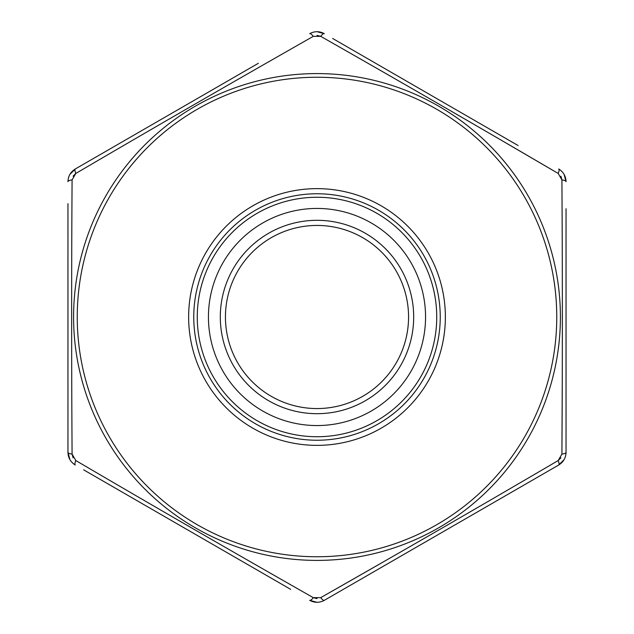 <?xml version="1.0" encoding="UTF-8"?>
<svg xmlns="http://www.w3.org/2000/svg" width="634" height="634" viewBox="0 0 634 634"><rect width="100%" height="100%" fill="white"/><g stroke="black" fill="none" stroke-linecap="round" stroke-linejoin="round"><path stroke-width="0.95" d="M566.043 208.705L566.043 452.327C565.861 457.843 563.42 462.075 558.712 465.015L564.078 459.65M566.043 242.553L566.043 237.298M560.908 457.819L558.197 460.546A7.323 1.989 60 0 1 558.712 465.015L324.323 600.335C319.457 602.942 314.575 602.942 309.677 600.335L317 602.3M290.634 589.343L83.609 469.818M73.092 457.819L72.086 454.11L75.803 460.546A7.323 1.989 120 0 0 75.287 465.015C70.596 462.099 68.155 457.867 67.957 452.327L69.922 459.65M73.092 176.181L75.803 173.454L72.086 179.89C71.491 270.987 71.491 362.394 72.086 454.11A7.323 1.989 180 0 1 67.957 452.327L67.957 203.665M67.957 392.921L67.957 405.554M72.086 179.89A7.323 1.989 180 0 0 67.957 181.673C68.139 176.157 70.58 171.925 75.287 168.985L69.922 174.35M317 35.361L320.709 36.344L313.291 36.344C234.097 81.374 154.934 127.077 75.803 173.454A7.323 1.989 60 0 1 75.287 168.985L258.371 63.281M126.729 139.29L105.03 151.811M94.331 157.993L83.609 164.182M313.291 36.344A7.323 1.989 60 0 0 309.677 33.665C314.543 31.058 319.425 31.058 324.323 33.665L317 31.7M332.652 38.468L518.113 145.543M500.955 140.035L558.197 173.454A7.323 1.989 120 0 0 558.712 168.985C563.404 171.901 565.845 176.133 566.043 181.673L564.078 174.35M225.442 317A91.558 91.558 0 0 1 362.783 237.71A91.558 91.558 0 0 1 362.783 396.29A91.558 91.558 0 0 1 225.442 317A91.558 91.558 0 0 0 317 408.558A91.558 91.558 0 0 0 408.558 317A91.558 91.558 0 0 0 317 225.442A91.558 91.558 0 0 0 225.442 317M425.557 317A108.557 108.557 0 0 1 262.722 411.014A108.557 108.557 0 0 1 262.722 222.986A108.557 108.557 0 0 1 425.557 317M440.234 317A123.234 123.234 0 0 1 255.383 423.726A123.234 123.234 0 0 1 255.383 210.274A123.234 123.234 0 0 1 440.234 317M436.739 317A119.739 119.739 0 0 1 257.135 420.699A119.739 119.739 0 0 1 257.135 213.301A119.739 119.739 0 0 1 436.739 317M560.908 176.181L561.914 179.89L558.197 173.454C479.605 127.386 400.442 81.683 320.709 36.344A7.323 1.989 120 0 1 324.323 33.665M562.231 387.826L561.914 454.11C562.509 363.013 562.509 271.606 561.914 179.89A7.323 1.989 180 0 1 566.043 181.673M378.276 564.791L320.709 597.656C399.903 552.626 479.066 506.923 558.197 460.546L561.914 454.11A7.323 1.989 180 0 0 566.043 452.327M317 598.639L313.291 597.656L320.709 597.656A7.323 1.989 60 0 0 324.323 600.335M75.803 460.546C154.395 506.614 233.558 552.317 313.291 597.656A7.323 1.989 120 0 1 309.677 600.335M77.245 317A239.755 239.755 0 0 0 436.874 524.635A239.755 239.755 0 0 0 436.874 109.365A239.755 239.755 0 0 0 77.245 317M188.639 317A128.361 128.361 0 0 1 381.185 205.836A128.361 128.361 0 0 1 381.185 428.164A128.361 128.361 0 0 1 188.639 317M413.685 317A96.685 96.685 0 0 1 268.657 400.736A96.685 96.685 0 0 1 268.657 233.264A96.685 96.685 0 0 1 413.685 317M73.584 317A243.416 243.416 0 0 1 378.443 81.469A243.416 243.416 0 0 1 529.39 435.907A243.416 243.416 0 0 1 73.584 317"/></g></svg>
